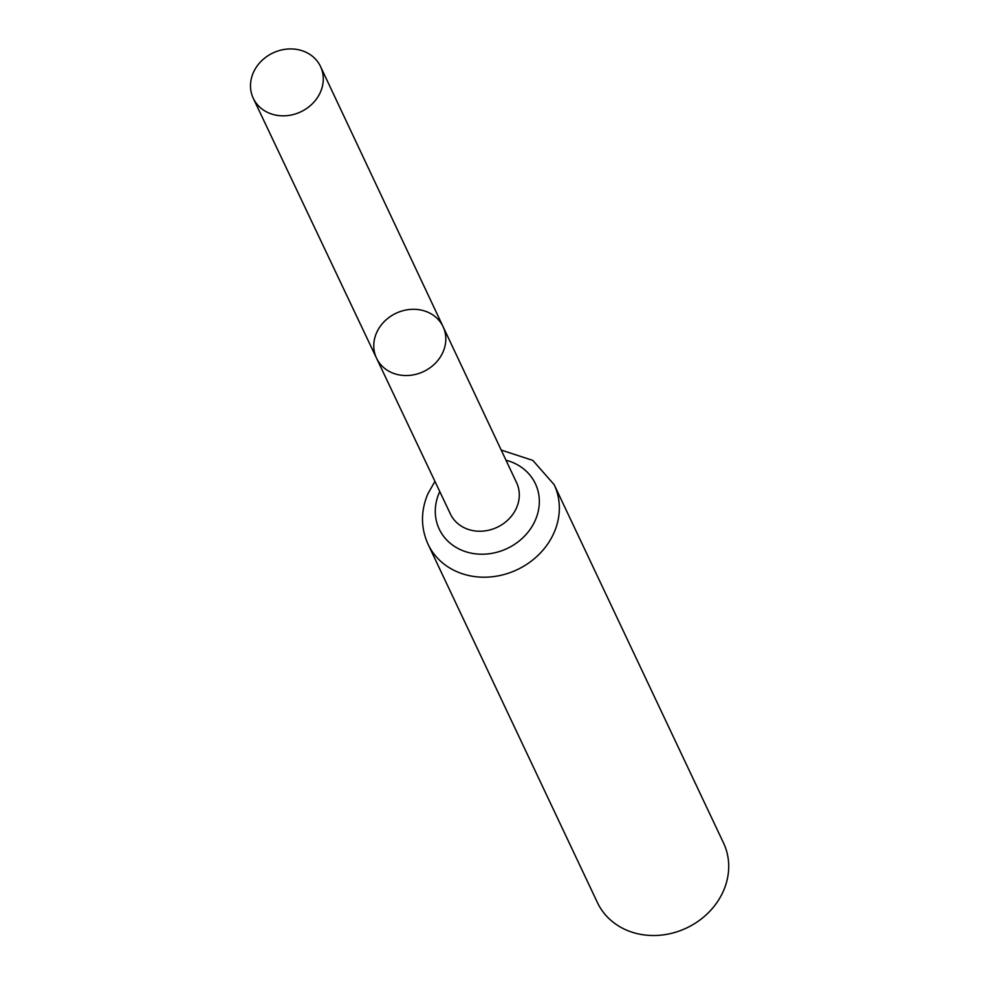 <?xml version="1.0" encoding="UTF-8"?>
<svg xmlns="http://www.w3.org/2000/svg" width="982" height="982" viewBox="0 0 982 982"><rect width="100%" height="100%" fill="white"/><g stroke="black" fill="none" stroke-linecap="round" stroke-linejoin="round"><path stroke-width="1.47" d="M376.536 332.873A36.825 32.234 -25.3 0 0 376.523 358.185A36.825 32.234 -25.3 0 0 423.573 371.564A36.825 32.234 -25.3 0 0 443.103 326.711A36.825 32.234 -25.3 0 0 409.862 309.465A36.825 32.234 -25.3 0 0 376.536 332.873M554.167 484.678A69.734 61.056 -25.3 0 1 517.207 569.67A69.734 61.056 -25.3 0 1 428.066 544.274L597.437 902.593A69.734 61.056 -25.3 0 0 686.578 927.99A69.734 61.056 -25.3 0 0 723.538 842.998L554.167 484.678L532.858 460.423L501.201 450.051M443.103 326.711L516.593 482.702A36.604 32.038 -25.3 0 1 497.174 527.285A36.604 32.038 -25.3 0 1 450.407 513.991L376.523 358.185A36.825 32.234 -25.3 0 0 423.573 371.564A36.825 32.234 -25.3 0 0 443.103 326.711L320.537 66.531A37.193 32.566 -25.3 0 0 286.953 49.1A37.193 32.566 -25.3 0 0 253.295 72.754A37.193 32.566 -25.3 0 0 253.282 98.31A37.193 32.566 -25.3 0 0 286.867 115.667A37.193 32.566 -25.3 0 0 320.488 92.013A37.193 32.566 -25.3 0 0 320.537 66.531M439.764 491.552A53.163 46.547 -25.3 0 0 439.285 492.62A53.163 46.547 -25.3 0 0 467.727 552.314A53.163 46.547 -25.3 0 0 535.681 519.343A53.163 46.547 -25.3 0 0 506 460.239M428.066 544.274C420.701 527.85 420.64 511.021 427.894 493.786L434.94 481.364M376.523 358.185L253.282 98.31"/></g></svg>
